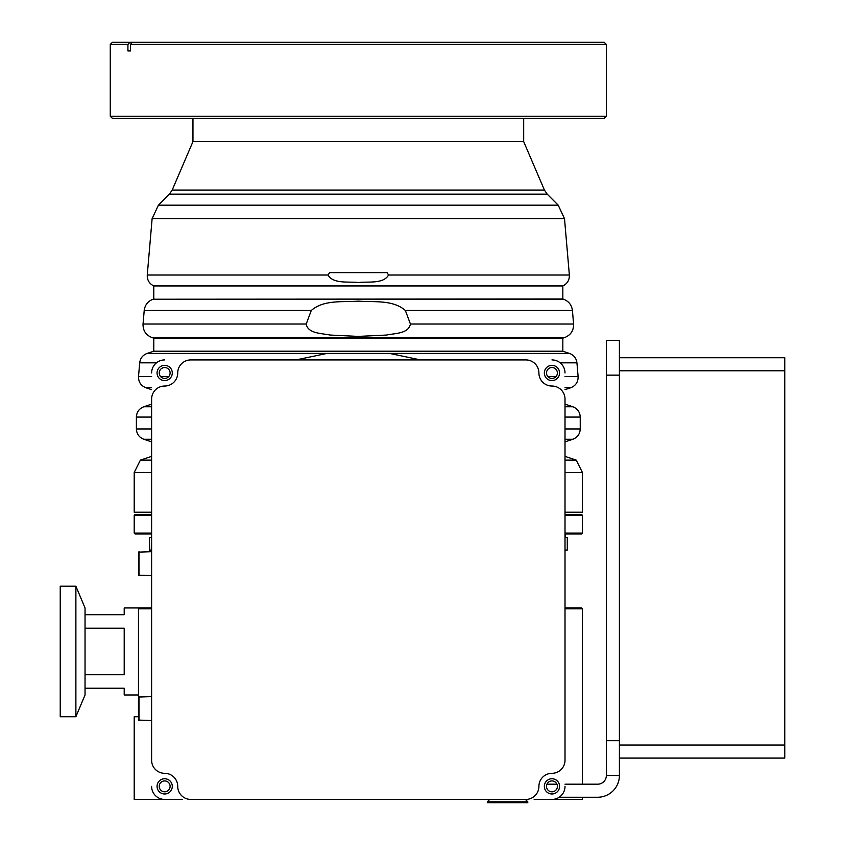 <?xml version="1.0" encoding="UTF-8"?>
<svg xmlns="http://www.w3.org/2000/svg" width="845" height="845" viewBox="0 0 845 845"><rect width="100%" height="100%" fill="white"/><g stroke="black" fill="none" stroke-linecap="round" stroke-linejoin="round"><path stroke-width="1.27" d="M85.039 674.743L85.039 628.194L124.204 628.194L124.204 674.743L85.039 674.743L85.039 694.981L75.881 716.74L60.238 716.74L60.238 586.198L75.881 586.198L85.039 607.956L85.039 614.695L124.204 614.695L124.204 607.956L151.614 607.956L138.559 607.956L138.559 608.822M138.474 694.981L124.204 694.981L124.204 688.242L85.039 688.242M85.039 628.194L85.039 614.695M75.881 716.74L75.881 586.198M170.109 372.972A5.44 5.44 0 0 1 164.669 378.412A5.44 5.44 0 0 1 159.23 372.972A5.44 5.44 0 0 1 164.669 367.533A5.44 5.44 0 0 1 170.109 372.972M170.109 786.368A5.44 5.44 0 0 1 164.669 791.807A5.44 5.44 0 0 1 159.23 786.368A5.44 5.44 0 0 1 164.669 780.928A5.44 5.44 0 0 1 170.109 786.368M557.394 786.368A5.44 5.44 0 0 1 551.954 791.807A5.44 5.44 0 0 1 546.514 786.368A5.44 5.44 0 0 1 551.954 780.928A5.44 5.44 0 0 1 557.394 786.368M557.394 372.972A5.44 5.44 0 0 1 551.954 378.412A5.44 5.44 0 0 1 546.514 372.972A5.44 5.44 0 0 1 551.954 367.533A5.44 5.44 0 0 1 557.394 372.972M151.614 744.466L151.614 760.257A13.055 13.055 0 0 0 164.669 773.312A13.055 13.055 0 0 1 177.725 786.368A13.055 13.055 0 0 0 190.78 799.423L525.854 799.423A13.055 13.055 0 0 0 538.909 786.368A13.055 13.055 0 0 1 551.954 773.312A13.055 13.055 0 0 0 565.009 760.257L565.009 399.083A13.055 13.055 0 0 0 551.954 386.028A13.055 13.055 0 0 1 538.909 372.972A13.055 13.055 0 0 0 525.854 359.917L190.78 359.917A13.055 13.055 0 0 0 177.725 372.972A13.055 13.055 0 0 1 164.669 386.028A13.055 13.055 0 0 0 151.614 399.083L151.614 527.755M525.854 359.917L458.402 359.917M258.232 359.917L190.78 359.917M565.009 760.257L565.009 399.083M190.78 799.423L525.854 799.423M157.054 372.972A7.616 7.616 0 0 0 164.669 380.588A7.616 7.616 0 0 0 172.285 372.972A7.616 7.616 0 0 0 164.669 365.357A7.616 7.616 0 0 0 157.054 372.972M544.338 786.368A7.616 7.616 0 0 0 551.954 793.983A7.616 7.616 0 0 0 559.57 786.368A7.616 7.616 0 0 0 551.954 778.752A7.616 7.616 0 0 0 544.338 786.368M157.054 786.368A7.616 7.616 0 0 0 164.669 793.983A7.616 7.616 0 0 0 172.285 786.368A7.616 7.616 0 0 0 164.669 778.752A7.616 7.616 0 0 0 157.054 786.368M544.338 372.972A7.616 7.616 0 0 0 551.954 380.588A7.616 7.616 0 0 0 559.57 372.972A7.616 7.616 0 0 0 551.954 365.357A7.616 7.616 0 0 0 544.338 372.972M151.614 399.083L151.614 760.257M164.669 359.917A13.055 13.055 0 0 0 151.614 372.972M551.954 799.423A13.055 13.055 0 0 0 565.009 786.368M151.614 786.368A13.055 13.055 0 0 0 164.669 799.423M565.009 372.972A13.055 13.055 0 0 0 551.954 359.917M151.614 551.69L138.559 552.123L138.559 575.181L151.614 575.625M151.614 696.597L138.559 697.03L138.559 720.088L151.614 720.531M562.833 338.158L153.79 338.158L151.92 337.535L564.713 337.535L562.833 338.158L562.833 351.214L153.79 351.214L147.093 353.442L389.703 353.442L420.567 359.917M562.833 298.993L153.082 299.225L563.541 299.225L562.833 298.993L562.833 285.937L153.79 285.937L153.79 298.993M192.956 141.611L172.19 190.072L544.444 190.072L523.678 141.611L192.956 141.611L192.956 118.406M565.009 460.113L576.227 460.113L582.416 472.492L565.009 472.492M151.614 456.374L140.397 460.113L151.614 460.113M151.614 472.492L134.207 472.492L134.207 512.218L151.614 512.218M582.416 472.492L582.416 512.218L565.009 512.218M306.217 324.026L311.266 310.495C323.878 299.489 342.743 302.341 358.343 301.126C373.912 302.32 392.978 299.553 405.368 310.495L410.416 324.026C408.558 333.891 394.446 333.279 386.545 335.053L358.259 336.405L329.941 335.032C321.987 333.268 307.95 333.786 306.217 324.026L143.037 324.026C142.889 330.564 145.858 335.074 151.92 337.535M129.94 42.25L604.175 42.25L606.351 44.426L606.351 116.23L110.272 116.23L110.272 44.426L112.448 42.25L129.94 42.25L127.922 44.426L110.272 44.426M606.351 116.23L604.175 118.406L112.448 118.406L110.272 116.23M132.433 42.25L130.426 44.426L130.426 50.953L127.922 50.953L130.426 50.953M606.351 44.426L130.426 44.426M127.922 44.426L127.922 50.953M328.082 275.016L329.561 272.618L387.063 272.618L388.542 275.016C383.461 284.184 367.934 281.374 358.291 282.526C348.668 281.396 332.983 284.121 328.082 275.016L147.262 275.016C147.104 280.054 149.28 283.698 153.79 285.937M296.056 359.917L326.93 353.442M489.709 799.423L487.311 801.81L527.787 801.81L525.389 799.423L527.787 801.81L527.787 802.75L487.311 802.75L487.311 801.81L489.709 799.423M619.406 357.741L784.762 357.741L784.762 758.081L619.406 758.081M151.614 550.074L149.354 550.074L150.526 550.507M565.009 550.507L567.28 550.074L567.28 537.462L565.009 537.462M149.787 550.507L149.354 537.462L151.614 537.462M151.614 515.26L134.207 515.26L135.084 514.394L151.614 514.394M565.009 514.394L581.55 514.394L582.416 515.26L565.009 515.26M565.009 533.111L582.416 533.111L581.55 533.977L565.009 533.977M151.614 533.977L135.084 533.977L134.207 533.111L134.207 515.26M582.416 797.247L582.416 799.423L534.167 799.423M582.416 784.192L582.416 608.822L565.009 608.822M182.467 799.423L134.207 799.423L134.207 716.74L138.474 716.74L134.207 716.74M582.416 533.111L582.416 515.26M151.392 537.462L151.392 533.977L151.392 537.462M565.231 537.462L565.231 533.977M134.207 533.111L151.614 533.111M151.614 608.822L138.474 608.822L138.474 716.74M138.474 608.822L138.559 607.956M565.009 607.956L581.55 607.956L565.009 607.956M559.179 797.247L597.647 797.247A21.759 21.759 0 0 0 619.406 775.488L606.351 775.488A8.704 8.704 0 0 1 597.647 784.192L565.009 784.192M556.939 784.192L546.968 784.192M619.406 375.148L606.351 375.148L606.351 340.334L619.406 340.334L619.406 775.488M606.351 775.488L606.351 740.674L619.406 740.674M606.351 375.148L606.351 740.674M138.992 551.69L138.992 575.625M138.992 696.597L138.992 720.531M544.444 190.072L547.211 194.16L169.422 194.16L158.406 205.166L558.218 205.166L564.513 218.686L152.121 218.686L147.262 275.016M388.542 275.016L569.361 275.016C569.53 280.054 567.354 283.698 562.833 285.937M565.009 406.751L572.804 406.751C577.494 408.6 579.976 412.043 580.24 417.071L565.009 417.071M151.614 404.153L143.819 406.751L151.614 406.751M151.614 417.071L136.383 417.071L136.383 428.954L151.614 428.954M565.009 441.872L572.804 439.273L565.009 439.273M565.009 428.954L580.24 428.954C579.976 433.981 577.494 437.425 572.804 439.273M389.703 353.442L569.53 353.442C573.861 355.101 576.332 358.227 576.934 362.832L560.182 362.832M547.813 376.5L556.105 376.5M565.009 376.5L578.107 376.5C578.234 381.951 575.762 385.7 570.713 387.749L565.009 387.749M156.452 362.832L139.7 362.832L138.517 376.5L151.614 376.5M160.529 376.5L168.81 376.5M151.614 387.749L145.921 387.749C140.862 385.7 138.4 381.951 138.517 376.5M563.541 299.225C568.738 301.221 571.706 304.971 572.424 310.495L405.368 310.495M410.416 324.026L573.586 324.026C573.734 330.564 570.776 335.074 564.713 337.535M311.266 310.495L144.21 310.495L143.037 324.026M151.614 439.273L143.819 439.273C139.129 437.425 136.658 433.981 136.383 428.954M784.762 370.797L619.406 370.797M619.406 745.026L784.762 745.026M565.009 550.074L567.28 550.074M172.19 190.072L169.422 194.16M547.211 194.16L558.218 205.166M143.819 406.751C139.129 408.6 136.658 412.043 136.383 417.071M140.397 460.113L134.207 472.492M565.009 456.374L576.227 460.113M565.009 389.651L570.713 387.749M565.009 404.153L572.804 406.751M562.833 351.214L569.53 353.442M564.513 218.686L569.361 275.016M572.424 310.495L573.586 324.026M576.934 362.832L578.107 376.5M580.24 417.071L580.24 428.954M523.678 141.611L523.678 118.406M151.614 389.651L145.921 387.749M151.614 441.872L143.819 439.273M144.21 310.495C144.928 304.971 147.886 301.221 153.082 299.225M139.7 362.832C140.302 358.227 142.763 355.101 147.093 353.442M153.79 338.158L153.79 351.214M158.406 205.166L152.121 218.686M149.354 550.074L149.354 537.462M582.416 608.822L581.55 607.956"/></g></svg>
